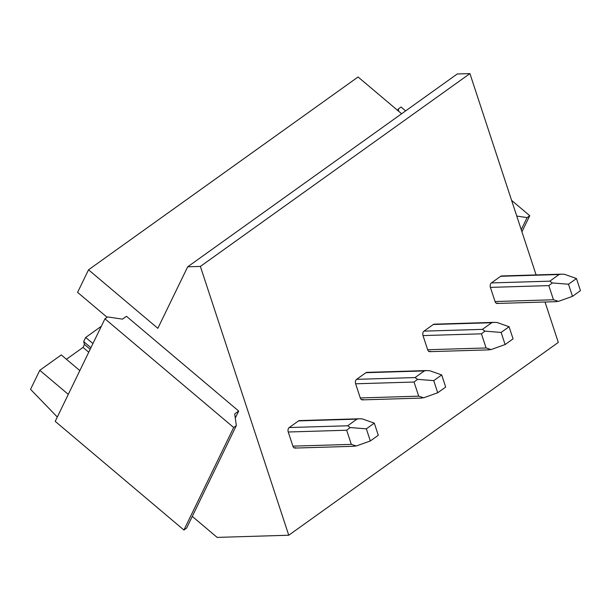 <?xml version="1.0" encoding="UTF-8"?>
<svg xmlns="http://www.w3.org/2000/svg" width="611" height="611" viewBox="0 0 611 611"><rect width="100%" height="100%" fill="white"/><g stroke="black" fill="none" stroke-linecap="round" stroke-linejoin="round"><path stroke-width="0.92" d="M183.934 530.043L55.211 421.353L104.947 318.812L107.605 316.918L122.483 319.141L126.462 316.292L238.687 411.043L234.708 413.891L236.327 425.6L186.584 528.141L183.934 530.043L233.669 427.501L104.947 318.812M236.327 425.6L233.669 427.501M57.312 417.03L30.55 389.337L39.784 370.297L68.302 394.37M107.093 317.277L77.589 292.364L88.526 269.81L157.844 328.328L187.684 266.808L200.377 266.427L288.751 535.228L217.149 537.397L192.282 516.402M238.687 411.043L235.281 418.061M92.933 343.581L85.685 337.463L101.334 326.266M79.835 370.594L61.276 354.922L39.784 370.297M88.748 352.219L83.035 347.392L66.431 359.276M83.035 347.392L84.455 344.467L83.676 341.61L85.685 337.463M90.168 349.286L84.455 344.467M88.526 269.81L358.077 76.986L401.633 113.761M187.684 266.808L457.227 73.984L469.92 73.603L536.114 274.919M545.02 302.01L558.301 342.412L288.751 535.228M200.377 266.427L469.92 73.603M292.89 446.145L351.317 444.38L346.666 430.228L350.21 427.563L347.659 425.775L356.946 419.131L358.924 418.787L299.413 420.582A3.353 2.223 88.3 0 0 298.519 420.903L289.232 427.54A3.353 2.223 88.3 0 0 288.239 432L292.89 446.145A3.353 2.223 88.3 0 0 294.983 448.069A3.353 2.223 88.3 0 0 295.877 447.756L294.067 447.81M360.276 397.937L418.703 396.172L414.052 382.028L417.596 379.355L415.045 377.567L424.332 370.93L426.31 370.579L366.799 372.382A3.353 2.223 88.3 0 0 365.905 372.695L356.618 379.339A3.353 2.223 88.3 0 0 355.625 383.792L360.276 397.937A3.353 2.223 88.3 0 0 362.369 399.869A3.353 2.223 88.3 0 0 363.262 399.548L361.452 399.602M427.662 349.736L486.089 347.965L481.437 333.82L484.981 331.147L482.43 329.367L491.718 322.723L493.696 322.371L434.184 324.174A3.353 2.223 88.3 0 0 433.291 324.487L424.003 331.131A3.353 2.223 88.3 0 0 423.011 335.584L427.662 349.736A3.353 2.223 88.3 0 0 429.754 351.661A3.353 2.223 88.3 0 0 430.648 351.34L428.838 351.401M495.047 301.529L553.474 299.764L548.823 285.612L552.367 282.946L549.816 281.159L559.103 274.515L561.081 274.171L501.57 275.966A3.353 2.223 88.3 0 0 500.676 276.287L491.389 282.924A3.353 2.223 88.3 0 0 490.396 287.384L495.047 301.529A3.353 2.223 88.3 0 0 497.14 303.453A3.353 2.223 88.3 0 0 498.034 303.14L496.231 303.193M90.924 347.728L83.676 341.61M516.761 216.057L527.094 217.6L529.745 215.698L511.606 200.377M405.628 110.897L401.03 107.009L398.372 108.911L398.7 111.286M529.745 215.698L521.939 231.806M527.094 217.6L521.236 229.675M398.372 108.911L397.654 110.4M350.21 427.563L366.34 428.838L374.306 423.148L378.293 435.269L370.327 440.966L356.274 445.992L354.304 445.984M374.306 423.148L362.308 418.902L358.924 418.787M366.34 428.838L370.327 440.966M351.317 444.38L356.274 445.992M106.902 317.117L106.681 317.575M417.596 379.355L433.734 380.63L441.692 374.94L445.679 387.069L437.72 392.758L423.66 397.792L421.689 397.784M441.692 374.94L429.693 370.701L426.31 370.579M433.734 380.63L437.72 392.758M418.703 396.172L423.66 397.792M484.981 331.147L501.119 332.43L509.078 326.732L513.064 338.861L505.106 344.551L491.045 349.584L489.075 349.576M509.078 326.732L497.087 322.493L493.696 322.371M501.119 332.43L505.106 344.551M486.089 347.965L491.045 349.584M552.367 282.946L568.505 284.222L576.463 278.532L580.45 290.653L572.492 296.35L558.431 301.376L556.461 301.368M576.463 278.532L564.472 274.286L561.081 274.171M568.505 284.222L572.492 296.35M553.474 299.764L558.431 301.376M356.946 419.131L298.519 420.903M347.659 425.775L289.232 427.54M346.666 430.228L288.239 432M424.332 370.93L365.905 372.695M415.045 377.567L356.618 379.339M414.052 382.028L355.625 383.792M491.718 322.723L433.291 324.487M482.43 329.367L424.003 331.131M481.437 333.82L423.011 335.584M559.103 274.515L500.676 276.287M549.816 281.159L491.389 282.924M548.823 285.612L490.396 287.384M294.983 448.069L354.487 446.274M362.369 399.869L421.88 398.067M429.754 351.661L489.266 349.859M497.14 303.453L556.652 301.651"/></g></svg>
